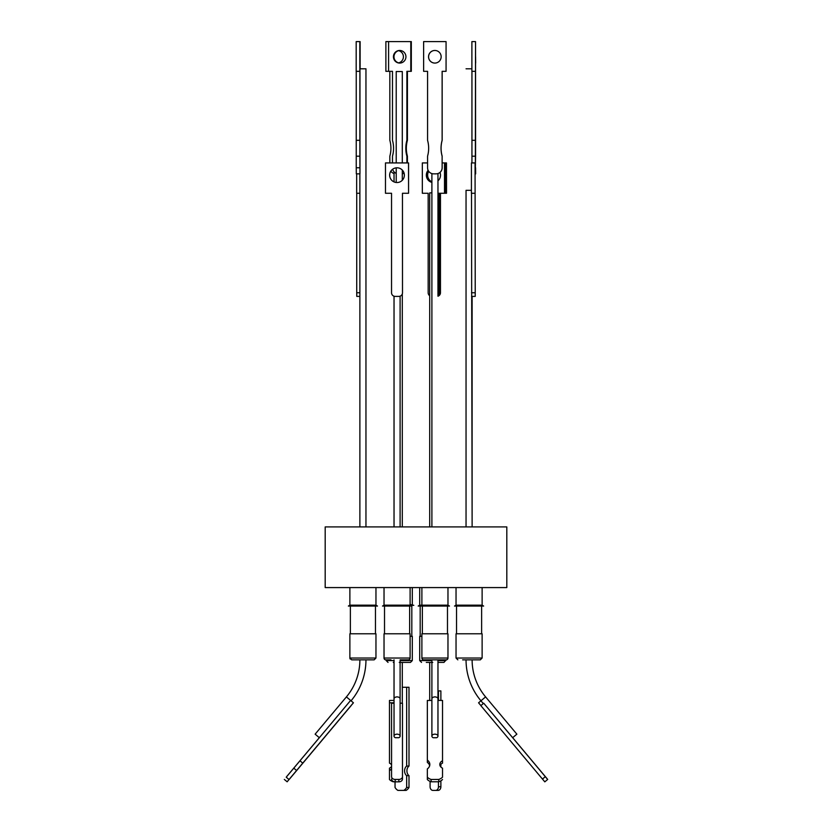 <?xml version="1.0" encoding="UTF-8"?>
<svg xmlns="http://www.w3.org/2000/svg" width="832" height="832" viewBox="0 0 832 832"><rect width="100%" height="100%" fill="white"/><g stroke="black" fill="none" stroke-linecap="round" stroke-linejoin="round"><path stroke-width="1.25" d="M351.052 700.804A63.7 63.7 0 0 0 365.955 659.859L359.882 659.859A57.626 57.626 0 0 1 346.403 696.904L350.615 700.44L299.967 760.791L302.765 763.131L287.134 781.799L353.434 702.801L350.615 700.44M437.965 659.859L437.965 698.849A3.037 1.945 0 0 0 434.928 696.904A3.037 1.945 0 0 0 431.891 698.849L431.891 659.859L434.928 659.859L423.706 659.859A1.82 1.82 0 0 1 421.886 658.039L421.886 633.776L447.97 633.776L447.97 658.039A1.82 1.82 0 0 1 446.15 659.859L434.928 659.859L446.15 659.859L443.966 662.407L437.965 662.407M466.045 659.859A63.7 63.7 0 0 0 480.948 700.804L485.597 696.904A57.626 57.626 0 0 1 472.118 659.859A57.626 57.626 0 0 0 485.597 696.904L516.87 734.167L512.668 737.693L483.735 703.217L480.844 705.64L544.804 781.851L547.695 779.428L544.814 781.841M400.109 659.859L408.294 659.859L400.109 659.859L400.109 736.122A3.037 1.945 0 0 1 398.871 737.693L395.283 737.693A3.037 1.945 0 0 1 394.035 736.122A3.037 1.945 0 0 1 397.072 734.167A3.037 1.945 0 0 1 400.109 736.122M349.877 587.579L349.877 605.176L375.96 605.176L377.478 606.05L348.358 606.05L349.877 605.176L348.358 606.05M375.96 587.579L375.96 605.176L377.478 606.05M434.928 605.176L447.97 605.176L449.488 606.05L418.184 606.05L419.702 605.176L434.928 605.176M482.123 605.176L482.123 587.579L482.123 605.176L483.642 606.05L454.522 606.05L456.04 605.176L482.123 605.176L483.642 606.05M410.114 604.448L413.816 605.322L410.374 605.322M412.298 587.579L412.298 604.448M506.813 526.916L325.187 526.916L325.187 587.579L506.813 587.579L506.813 526.916M419.702 587.579L419.702 605.176M456.04 587.579L456.04 605.176L454.522 606.05M397.072 605.176L410.114 605.176L411.632 606.05L382.512 606.05L384.03 605.176L397.072 605.176M375.471 633.776L375.471 606.05M350.366 633.776L350.366 606.05M447.481 633.776L447.481 606.05L447.481 633.776M422.365 633.776L422.365 606.05M481.634 633.776L481.634 606.05L481.634 633.776M420.181 636.324L420.181 606.05M456.529 633.776L456.529 606.05M409.635 633.776L409.635 606.05M384.519 633.776L384.519 606.05M375.96 658.039L375.96 633.776L349.877 633.776L349.877 658.039L375.96 658.039L374.14 659.859L362.918 659.859L374.14 659.859M482.123 633.776L482.123 658.039L456.04 658.039L456.04 633.776L482.123 633.776L482.123 658.039L480.303 659.859L472.118 659.859M400.109 660.587L412.298 660.587L412.298 636.324L410.114 636.324M386.214 659.859L386.214 660.587L394.035 660.587M421.886 636.324L419.702 636.324L419.702 660.587L431.891 660.587M384.03 658.039L410.114 658.039L410.114 633.776L384.03 633.776L384.03 658.039A1.82 1.82 0 0 0 385.85 659.859L390.967 659.859M447.97 633.776L447.97 658.039A1.82 1.82 0 0 1 446.15 659.859L445.786 659.859M399.256 662.407L410.478 662.407L412.298 660.587M462.634 659.859L480.303 659.859L482.123 658.039M410.114 658.039A1.82 1.82 0 0 1 408.294 659.859M402.293 703.206L402.293 662.407L400.109 662.407M429.707 662.407L429.707 700.461M431.891 192.868L429.707 192.868L429.707 526.916M402.293 162.926L402.293 71.531L396.219 71.531L396.219 162.926M396.219 167.846L396.219 182.478M402.293 170.05L402.293 180.284M402.293 293.977L402.293 526.916M365.955 190.31L365.955 526.916L365.955 68.796L359.965 68.796L359.965 173.846L359.882 156.198L356.242 156.198L356.242 71.323M359.882 292.75L356.73 292.75L356.772 296.39L359.882 296.39L359.882 526.916L359.882 173.846M400.109 526.916L400.109 296.171M394.035 526.916L394.035 296.213M475.228 296.39L475.062 162.926L475.228 296.39L472.118 296.39L472.118 526.916L471.494 193.263M471.422 190.31L466.045 190.31L466.045 526.916M471.89 68.796L466.045 68.796M437.965 173.555L437.965 295.88A3.64 3.505 -90 0 0 439.67 292.75L438.672 292.75L438.672 193.263L444.506 193.263L444.506 162.926L442.166 162.926M480.906 705.588L478.566 702.801L480.948 700.804L483.288 703.591M485.597 696.904L516.87 734.167M406.661 766.054L409.001 766.054L409.001 687.274L406.661 687.274L406.661 766.054A5.616 4.306 -90 0 0 404.581 770.869A5.616 4.306 -90 0 0 406.661 775.674L409.001 775.674L409.001 787.467L406.661 787.467A9.558 7.322 90 0 1 403.79 790.4L406.13 790.4A9.558 7.322 -90 0 0 409.001 787.467M409.001 766.054A5.616 4.306 -90 0 0 406.921 770.869A5.616 4.306 -90 0 0 409.001 775.674M431.891 182.354A7.363 7.082 90 0 1 428.116 170.29M440.003 172.432A7.363 7.082 90 0 1 437.965 180.814M428.532 171.07A7.363 7.082 -90 0 0 431.891 182.042M405.933 56.763A6.313 6.24 -90 0 0 399.682 50.461A6.313 6.24 -90 0 0 393.442 56.763A6.313 6.24 -90 0 0 399.682 63.076A6.313 6.24 -90 0 0 405.933 56.763M399.953 50.461A6.313 6.24 -90 0 0 393.973 56.763A6.313 6.24 -90 0 0 399.953 63.066M392.486 162.926L392.486 156.198A29.515 29.203 -90 0 0 392.486 140.306L392.486 71.323L385.882 71.323L385.882 41.6L410.79 41.6L410.79 71.323L406.89 71.323L406.89 140.306A29.515 29.203 -90 0 0 406.89 156.198L407.42 156.198L407.42 162.926M408.335 71.323L407.42 71.323L407.42 140.306A29.515 29.203 -90 0 0 407.42 156.198M360.048 56.763L359.975 63.076L360.048 56.763M397.02 167.804A7.363 7.363 -90 0 0 389.678 175.167A7.363 7.363 -90 0 0 397.02 182.53A7.363 7.363 90 0 1 389.636 175.167A7.363 7.363 90 0 1 396.999 167.804A7.363 7.363 90 0 1 404.362 175.167A7.363 7.363 90 0 1 396.999 182.53M434.866 63.076A6.313 6.313 90 0 1 428.584 56.763A6.313 6.313 90 0 1 434.866 50.461M428.542 56.763A6.313 6.313 90 0 1 434.845 50.461A6.313 6.313 90 0 1 441.158 56.763A6.313 6.313 90 0 1 434.845 63.076A6.313 6.313 90 0 1 428.542 56.763M428.657 148.252A29.515 29.515 90 0 1 427.565 156.198L427.565 167.783A6.063 6.063 90 0 0 433.638 173.846L436.103 173.846A6.063 6.063 -90 0 0 442.166 167.783L442.125 156.198A29.515 29.515 90 0 1 442.125 140.306L442.125 71.323L446.066 71.323L446.066 41.6L423.623 41.6L423.623 71.323L427.565 71.323L427.565 140.306A29.515 29.515 90 0 1 428.657 148.252M475.114 175.167L475.207 167.804L475.114 175.167M475.592 56.763L475.665 63.076L475.592 56.763M471.942 71.323L471.942 156.198L475.582 156.198L475.342 167.783M475.342 173.846L475.53 41.6L475.582 156.198M428.719 171.34A7.363 7.363 -90 0 0 431.891 181.834A7.363 7.363 90 0 1 428.688 171.298M398.674 62.878A6.313 6.313 -90 0 0 398.674 50.658M351.135 705.619L289.526 779.054L351.094 705.588M394.035 703.217L391.56 703.217L391.56 776.651A3.64 2.787 -0.2 0 0 395.2 779.428L398.84 779.428L398.85 781.841A3.64 2.787 -0.2 0 0 402.49 779.054L402.48 703.206L400.109 703.206M483.735 703.217L547.654 779.459M442.52 700.44L442.52 763.131L442.52 700.44L437.965 700.44M431.891 700.45L427.346 700.461L427.357 762.434A7.894 6.053 -0.2 0 1 429.697 765.648M394.035 702.78L389.48 702.78L389.48 700.44L394.035 700.44M429.51 765.086L429.51 766.22M398.85 781.841L395.21 781.851L395.2 779.428M391.57 779.074L391.57 779.064A3.64 2.787 -0.2 0 0 391.57 779.074A3.64 2.787 -0.2 0 0 395.21 781.851M440.877 700.44L440.877 690.914L437.965 690.914M446.482 162.926L446.524 193.263L446.482 162.926L445.505 162.926L445.505 193.263L446.482 193.263M440.461 193.263L440.461 292.75L440.419 193.263M437.965 296.213A3.64 3.64 -90 0 0 440.461 292.75L440.419 292.75A3.64 3.64 -90 0 1 437.965 296.192M475.654 173.846L475.582 167.783M442.166 167.783L442.125 167.783A6.063 6.063 90 0 1 436.062 173.846M442.125 167.783L442.125 156.198M398.819 296.39L398.861 296.39A3.64 3.64 90 0 0 402.501 292.75L402.459 193.263L402.501 292.75A3.64 3.64 90 0 1 398.819 296.39L395.179 296.39A3.64 3.64 90 0 1 391.539 292.75L391.539 193.263L385.476 193.263L385.476 162.926L408.564 162.926L408.564 193.263L408.522 162.926M402.459 193.263L408.522 193.263M359.882 156.198L359.882 71.323L356.19 71.323L356.19 41.6L360.11 41.6L360.11 68.796M359.882 167.783L356.242 167.783L356.314 173.846L359.965 173.846M356.242 167.783L356.242 156.198M356.73 292.75L356.73 193.263M359.882 193.263L356.658 193.263L356.658 173.846M410.79 41.6L411.32 41.6L411.32 71.323L410.79 71.323M402.293 173.784A6.063 6.001 -90 0 0 404.092 173.212M439.67 193.263L439.67 292.75M406.661 687.274L402.293 687.274M427.357 779.553A9.558 7.322 -0.2 0 0 431.111 781.799L431.101 779.459A9.558 7.322 179.8 0 1 427.346 777.213L427.357 779.553M442.52 763.131A5.616 4.306 -0.2 0 0 440.024 765.658M442.52 760.791A5.616 4.306 -0.2 0 0 439.806 764.494A5.616 4.306 -0.2 0 0 442.52 768.165L442.52 777.192A9.558 7.322 179.8 0 1 438.766 779.449L438.766 781.789A9.558 7.322 -0.2 0 0 442.52 779.532M438.766 781.789L431.111 781.799M353.402 702.78L302.765 763.131M389.48 702.78L389.48 763.131A5.616 4.306 0.2 0 1 391.56 764.847M391.56 768.789A5.616 4.306 0.2 0 1 389.48 770.505L389.48 779.532A9.558 7.322 0.2 0 0 393.234 781.789L394.451 781.789M287.123 781.789L284.315 779.428L287.123 781.789M286.666 776.651L293.79 768.165L296.577 770.505M286.645 776.63L319.322 737.682M398.84 779.428A3.64 2.787 -0.2 0 0 402.48 776.63L402.48 703.206M547.695 779.428L512.678 737.682M430.092 781.404L430.092 786.76A3.64 2.787 -90 0 0 432.879 790.4L438.09 790.4A3.64 2.787 -90 0 0 440.877 786.76L438.454 786.76L438.454 781.789M440.877 764.296L440.877 767.01M440.877 780.811L440.877 786.76M394.035 173.555A6.063 6.063 90 0 1 390.863 171.163M389.834 162.926L389.834 156.198A29.515 29.515 -90 0 0 389.834 140.306L389.834 71.323M423.436 193.263L428.168 193.263L428.168 292.75A3.64 3.505 -90 0 0 429.707 295.766M475.53 71.323L471.89 71.323L471.89 41.6L475.53 41.6M471.942 140.306L475.582 140.306M471.942 156.198L471.942 162.926M471.546 296.39L475.186 296.39M475.062 193.263L471.422 193.263L471.422 162.926L475.062 162.926M442.166 156.198A29.515 29.515 90 0 1 442.166 140.306L442.125 140.306M442.166 140.306L442.166 71.323M446.066 41.6L446.066 71.323M359.882 140.306L356.242 140.306M359.83 71.323L359.83 41.6M396.219 173.399A6.063 6.001 90 0 1 392.662 169.25M388.586 71.323L388.586 41.6M406.89 140.306L407.42 140.306M406.89 156.198L406.89 162.926M404.019 172.952A6.063 6.001 90 0 1 402.293 173.68M437.965 294.954A3.64 3.505 -90 0 0 438.672 292.75M445.505 193.263L444.506 193.263M445.505 162.926L444.506 162.926M427.565 162.926L422.334 162.926L422.334 193.263L428.168 193.263M442.52 768.165L442.52 777.192M438.766 779.449L431.101 779.459M427.346 777.213L427.346 768.903A7.894 6.053 -0.2 0 0 429.832 764.483A7.894 6.053 -0.2 0 0 427.346 760.094M299.967 760.791L293.79 768.165M289.006 779.532L286.208 777.192M391.56 766.47A5.616 4.306 0.2 0 1 389.48 768.165L389.48 770.505M435.666 790.4A3.64 2.787 -90 0 0 438.454 786.76M438.454 700.44L438.454 690.914M406.661 775.674L406.661 787.467M403.79 790.4L397.925 790.4A9.558 7.322 90 0 1 395.044 787.467L395.044 781.841M433.191 737.724A3.037 1.945 0 0 1 431.891 736.122A3.037 1.945 0 0 1 434.928 734.167A3.037 1.945 0 0 1 437.965 736.122A3.037 1.945 0 0 1 436.675 737.714L433.191 737.724M346.403 696.904L315.13 734.167L319.342 737.714M387.962 659.859L385.85 659.859M426.296 662.407L432.744 662.407M393.255 662.407L394.035 662.407M351.697 659.859L362.918 659.859L351.697 659.859L349.877 658.039M394.035 736.122L394.035 698.849A3.037 1.945 0 0 1 397.072 696.904A3.037 1.945 0 0 1 400.109 698.849M421.886 658.039L447.97 658.039M437.965 660.587L445.786 660.587M402.49 779.054L402.48 776.63M545.345 776.651L542.464 779.064M475.134 292.75L471.494 292.75M447.97 587.579L447.97 605.176L447.97 587.579M410.114 587.579L410.114 605.176M411.819 605.322L411.819 636.324M394.035 181.886L394.035 171.86M431.891 526.916L431.891 173.597M431.891 698.849L431.891 736.122M437.965 698.849L437.965 736.122M394.035 698.849L394.035 659.859M349.908 658.403L350.147 658.996M456.04 658.039L457.86 659.859L456.04 658.039M419.702 660.587L421.522 662.407M386.214 660.587L388.034 662.407M421.886 587.579L421.886 605.176L420.368 606.05M384.03 587.579L384.03 605.176"/></g></svg>
